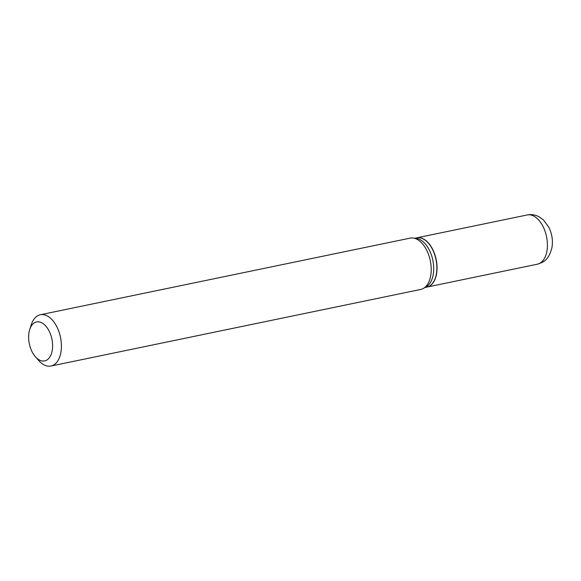 <?xml version="1.0" encoding="UTF-8"?>
<svg xmlns="http://www.w3.org/2000/svg" width="581" height="581" viewBox="0 0 581 581"><rect width="100%" height="100%" fill="white"/><g stroke="black" fill="none" stroke-linecap="round" stroke-linejoin="round"><path stroke-width="0.87" d="M426.919 287.079A25.143 14.561 -101.7 0 0 427.006 287.065A25.143 14.561 -101.7 0 0 436.52 274.109A25.143 14.561 -101.7 0 0 432.191 248.436A25.143 14.561 -101.7 0 0 416.802 237.825A25.143 14.561 -101.7 0 0 416.722 237.847M425.031 287.472L426.839 287.101A25.143 14.561 -101.7 0 0 435.459 277.703A25.143 14.561 -101.7 0 0 436.353 274.145A25.143 14.561 -101.7 0 0 428.284 243.061A25.143 14.561 -101.7 0 0 416.635 237.861L414.827 238.232M35.434 356.807L38.818 360.627A26.189 15.171 -101.7 0 0 50.946 366.037L420.753 289.432A26.189 15.171 -101.7 0 0 423.484 288.372L426.28 286.745A25.143 14.561 -101.7 0 0 433.172 274.798A25.143 14.561 -101.7 0 0 416.265 238.406L413.055 238.021A26.189 15.171 -101.7 0 0 410.128 238.137L40.321 314.749A26.189 15.171 -101.7 0 0 31.345 324.539L29.754 329.383A19.907 11.533 -101.7 0 0 29.05 332.201A19.907 11.533 -101.7 0 0 35.434 356.807A19.907 11.533 -101.7 0 0 52.188 350.67A19.907 11.533 -101.7 0 0 44.744 324.961A19.907 11.533 -101.7 0 0 29.754 329.383M435.489 277.616A24.932 14.445 -101.7 0 0 435.51 277.536A24.932 14.445 -101.7 0 0 436.396 274.007A24.932 14.445 -101.7 0 0 428.393 243.185A24.932 14.445 -101.7 0 0 428.342 243.127M50.946 366.037A26.189 15.171 -101.7 0 0 60.86 352.544A26.189 15.171 -101.7 0 0 56.35 325.803A26.189 15.171 -101.7 0 0 40.321 314.749M423.484 288.372A26.189 15.171 -101.7 0 0 430.659 275.931A26.189 15.171 -101.7 0 0 413.055 238.021M527.178 214.963C531.535 214.12 535.689 214.847 539.64 217.12L543.78 220.293L548.827 227.265C552.052 233.794 553.09 240.592 551.95 247.659C548.551 260.491 543.409 262.263 537.374 264.195A25.143 14.561 -101.7 0 0 546.888 251.239A25.143 14.561 -101.7 0 0 542.56 225.573A25.143 14.561 -101.7 0 0 527.178 214.963L416.802 237.825M537.374 264.195L427.006 287.065"/></g></svg>
